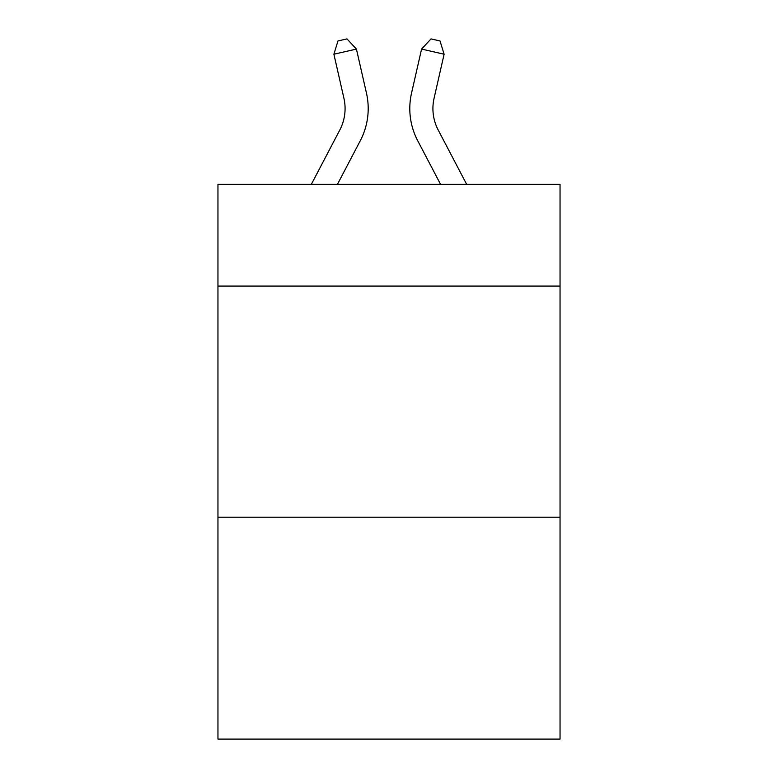 <?xml version="1.0" encoding="UTF-8"?>
<svg xmlns="http://www.w3.org/2000/svg" width="778" height="778" viewBox="0 0 778 778"><rect width="100%" height="100%" fill="white"/><g stroke="black" fill="none" stroke-linecap="round" stroke-linejoin="round"><path stroke-width="1.17" d="M560.043 286.071L560.043 184.367L217.957 184.367L217.957 286.071L560.043 286.071L560.043 739.1L217.957 739.1L217.957 286.071M560.043 517.205L217.957 517.205M311.326 184.367L339.801 130.004A46.233 46.233 -41.6 0 0 343.925 98.281L333.888 54.217L337.973 40.952L346.988 38.9L356.421 49.082L366.467 93.146A69.339 69.339 142.5 0 1 360.282 140.73L337.419 184.367L360.282 140.73M466.674 184.367L438.199 130.004A46.233 46.233 41.6 0 1 434.075 98.281L444.112 54.217L421.579 49.082L411.533 93.146A69.339 69.339 -142.5 0 0 417.718 140.73L440.581 184.367L417.718 140.73M339.801 130.004A46.233 46.233 -37.5 0 0 343.925 98.281A46.233 46.233 -37.5 0 1 339.801 130.004A46.233 46.233 -37.5 0 0 343.925 98.281A46.233 46.233 -37.5 0 1 339.801 130.004A46.233 46.233 -37.5 0 0 343.925 98.281A46.233 46.233 -37.5 0 1 339.801 130.004A46.233 46.233 -37.5 0 0 343.925 98.281A46.233 46.233 -37.5 0 1 339.801 130.004A46.233 46.233 -37.5 0 0 343.925 98.281A46.233 46.233 -37.5 0 1 339.801 130.004A46.233 46.233 -37.5 0 0 343.925 98.281A46.233 46.233 -37.5 0 1 339.801 130.004A46.233 46.233 -37.5 0 0 343.925 98.281A46.233 46.233 -37.5 0 1 339.801 130.004A46.233 46.233 -37.5 0 0 343.925 98.281A46.233 46.233 -37.5 0 1 339.801 130.004A46.233 46.233 -37.5 0 0 343.925 98.281A46.233 46.233 -37.5 0 1 339.801 130.004A46.233 46.233 -37.5 0 0 343.925 98.281A46.233 46.233 -37.5 0 1 339.801 130.004A46.233 46.233 -37.5 0 0 343.925 98.281A46.233 46.233 -37.5 0 1 339.801 130.004A46.233 46.233 -37.5 0 0 343.925 98.281A46.233 46.233 -37.5 0 1 339.801 130.004A46.233 46.233 -37.5 0 0 343.925 98.281A46.233 46.233 -37.5 0 1 339.801 130.004A46.233 46.233 -37.5 0 0 343.925 98.281A46.233 46.233 -37.5 0 1 339.801 130.004A46.233 46.233 -37.5 0 0 343.925 98.281A46.233 46.233 -37.5 0 1 339.801 130.004A46.233 46.233 -37.5 0 0 343.925 98.281A46.233 46.233 -37.5 0 1 339.801 130.004A46.233 46.233 -37.5 0 0 343.925 98.281A46.233 46.233 -37.5 0 1 339.801 130.004A46.233 46.233 -37.5 0 0 343.925 98.281A46.233 46.233 -37.5 0 1 339.801 130.004A46.233 46.233 -37.5 0 0 343.925 98.281A46.233 46.233 -37.5 0 1 339.801 130.004A46.233 46.233 -37.5 0 0 343.925 98.281A46.233 46.233 -37.5 0 1 339.801 130.004A46.233 46.233 -37.5 0 0 343.925 98.281A46.233 46.233 -37.5 0 1 339.801 130.004A46.233 46.233 -37.5 0 0 343.925 98.281A46.233 46.233 -37.5 0 1 339.801 130.004A46.233 46.233 -37.5 0 0 343.925 98.281A46.233 46.233 -37.5 0 1 339.801 130.004A46.233 46.233 -37.5 0 0 343.925 98.281A46.233 46.233 -37.5 0 1 339.801 130.004A46.233 46.233 -37.5 0 0 343.925 98.281A46.233 46.233 -37.5 0 1 339.801 130.004A46.233 46.233 -37.5 0 0 343.925 98.281A46.233 46.233 -37.5 0 1 339.801 130.004A46.233 46.233 -37.5 0 0 343.925 98.281A46.233 46.233 -37.5 0 1 339.801 130.004A46.233 46.233 -37.5 0 0 343.925 98.281A46.233 46.233 -37.5 0 1 339.801 130.004A46.233 46.233 -37.5 0 0 343.925 98.281A46.233 46.233 -37.5 0 1 339.801 130.004A46.233 46.233 -37.5 0 0 343.925 98.281A46.233 46.233 -37.5 0 1 339.801 130.004A46.233 46.233 -37.5 0 0 343.925 98.281A46.233 46.233 -37.5 0 1 339.801 130.004A46.233 46.233 -37.5 0 0 343.925 98.281A46.233 46.233 -37.5 0 1 339.801 130.004A46.233 46.233 -37.5 0 0 343.925 98.281M333.888 54.217L356.421 49.082L366.467 93.146M438.199 130.004A46.233 46.233 37.5 0 1 434.075 98.281A46.233 46.233 37.5 0 0 438.199 130.004A46.233 46.233 37.5 0 1 434.075 98.281A46.233 46.233 37.5 0 0 438.199 130.004A46.233 46.233 37.5 0 1 434.075 98.281A46.233 46.233 37.5 0 0 438.199 130.004A46.233 46.233 37.5 0 1 434.075 98.281A46.233 46.233 37.5 0 0 438.199 130.004A46.233 46.233 37.5 0 1 434.075 98.281A46.233 46.233 37.5 0 0 438.199 130.004A46.233 46.233 37.5 0 1 434.075 98.281A46.233 46.233 37.5 0 0 438.199 130.004A46.233 46.233 37.5 0 1 434.075 98.281A46.233 46.233 37.5 0 0 438.199 130.004A46.233 46.233 37.5 0 1 434.075 98.281A46.233 46.233 37.5 0 0 438.199 130.004A46.233 46.233 37.5 0 1 434.075 98.281A46.233 46.233 37.5 0 0 438.199 130.004A46.233 46.233 37.5 0 1 434.075 98.281A46.233 46.233 37.5 0 0 438.199 130.004A46.233 46.233 37.5 0 1 434.075 98.281A46.233 46.233 37.5 0 0 438.199 130.004A46.233 46.233 37.5 0 1 434.075 98.281A46.233 46.233 37.5 0 0 438.199 130.004A46.233 46.233 37.5 0 1 434.075 98.281A46.233 46.233 37.5 0 0 438.199 130.004A46.233 46.233 37.5 0 1 434.075 98.281A46.233 46.233 37.5 0 0 438.199 130.004A46.233 46.233 37.5 0 1 434.075 98.281A46.233 46.233 37.5 0 0 438.199 130.004A46.233 46.233 37.5 0 1 434.075 98.281A46.233 46.233 37.5 0 0 438.199 130.004A46.233 46.233 37.5 0 1 434.075 98.281A46.233 46.233 37.5 0 0 438.199 130.004A46.233 46.233 37.5 0 1 434.075 98.281A46.233 46.233 37.5 0 0 438.199 130.004A46.233 46.233 37.5 0 1 434.075 98.281A46.233 46.233 37.5 0 0 438.199 130.004A46.233 46.233 37.5 0 1 434.075 98.281A46.233 46.233 37.5 0 0 438.199 130.004A46.233 46.233 37.5 0 1 434.075 98.281A46.233 46.233 37.5 0 0 438.199 130.004A46.233 46.233 37.5 0 1 434.075 98.281A46.233 46.233 37.5 0 0 438.199 130.004A46.233 46.233 37.5 0 1 434.075 98.281A46.233 46.233 37.5 0 0 438.199 130.004A46.233 46.233 37.5 0 1 434.075 98.281A46.233 46.233 37.5 0 0 438.199 130.004A46.233 46.233 37.5 0 1 434.075 98.281A46.233 46.233 37.5 0 0 438.199 130.004A46.233 46.233 37.5 0 1 434.075 98.281A46.233 46.233 37.5 0 0 438.199 130.004A46.233 46.233 37.5 0 1 434.075 98.281A46.233 46.233 37.5 0 0 438.199 130.004A46.233 46.233 37.5 0 1 434.075 98.281A46.233 46.233 37.5 0 0 438.199 130.004A46.233 46.233 37.5 0 1 434.075 98.281A46.233 46.233 37.5 0 0 438.199 130.004A46.233 46.233 37.5 0 1 434.075 98.281A46.233 46.233 37.5 0 0 438.199 130.004A46.233 46.233 37.5 0 1 434.075 98.281A46.233 46.233 37.5 0 0 438.199 130.004A46.233 46.233 37.5 0 1 434.075 98.281A46.233 46.233 37.5 0 0 438.199 130.004A46.233 46.233 37.5 0 1 434.075 98.281M444.112 54.217L440.027 40.952L431.012 38.9L421.579 49.082L411.533 93.146"/></g></svg>
